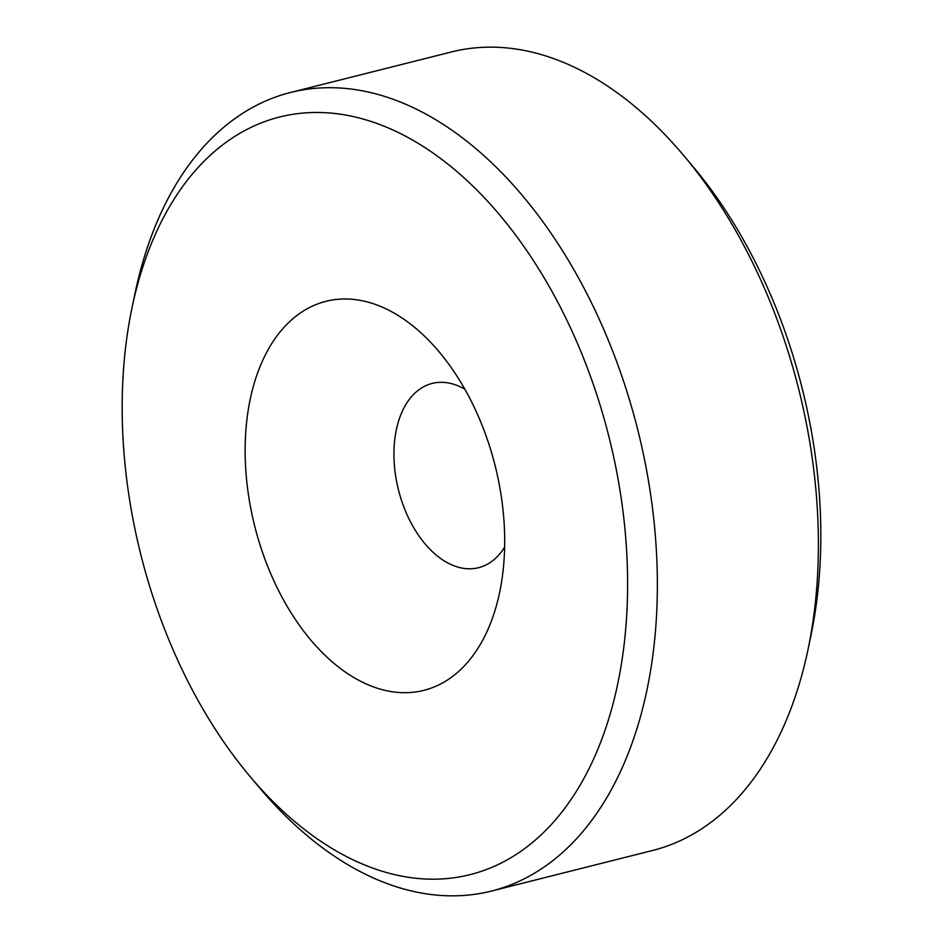 <?xml version="1.0" encoding="UTF-8"?>
<svg xmlns="http://www.w3.org/2000/svg" width="943" height="943" viewBox="0 0 943 943"><rect width="100%" height="100%" fill="white"/><g stroke="black" fill="none" stroke-linecap="round" stroke-linejoin="round"><path stroke-width="1.41" d="M316.931 112.476A390.626 241.361 -104.1 0 0 131.985 307.889A390.626 241.361 -104.1 0 0 249.989 776.419A390.626 241.361 -104.1 0 0 432.884 879.182A390.626 241.361 -104.1 0 0 620.907 496.301A390.626 241.361 -104.1 0 0 316.931 112.476M131.985 307.889L134.943 293.674A411.737 254.398 75.9 0 1 290.444 92.508A411.737 254.398 75.9 0 1 329.897 87.699A411.737 254.398 75.9 0 1 644.776 460.868A411.737 254.398 75.9 0 1 491.562 891.041A411.737 254.398 75.9 0 1 452.11 895.85A411.737 254.398 75.9 0 1 259.337 787.535L249.989 776.419M491.562 891.041L652.556 850.492A411.737 254.398 -104.1 0 0 808.057 649.326A411.737 254.398 -104.1 0 0 683.663 155.465A411.737 254.398 -104.1 0 0 490.89 47.15A411.737 254.398 -104.1 0 0 451.438 51.959L290.444 92.508M345.138 298.966A200.588 123.946 75.9 0 1 439.049 351.739A200.588 123.946 75.9 0 1 499.649 592.345A200.588 123.946 75.9 0 1 404.677 692.692A200.588 123.946 75.9 0 1 248.575 495.582A200.588 123.946 75.9 0 1 345.138 298.966M464.852 389.211A95.019 58.714 -104.1 0 0 441.3 382.304A95.019 58.714 -104.1 0 0 432.189 383.412A95.019 58.714 -104.1 0 0 396.838 482.686A95.019 58.714 -104.1 0 0 469.508 568.806A95.019 58.714 -104.1 0 0 478.608 567.698A95.019 58.714 -104.1 0 0 504.635 547.117M683.663 155.465L693.011 166.581A390.626 241.361 75.9 0 1 811.015 635.11L808.057 649.326M495.641 467.787A95.019 58.714 75.9 0 1 494.521 463.331"/></g></svg>
